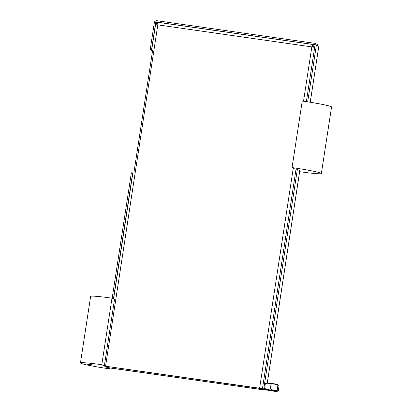<?xml version="1.0" encoding="UTF-8"?>
<svg xmlns="http://www.w3.org/2000/svg" width="412" height="412" viewBox="0 0 412 412"><rect width="100%" height="100%" fill="white"/><g stroke="black" fill="none" stroke-linecap="round" stroke-linejoin="round"><path stroke-width="0.62" d="M107.238 366.515L107.3 367.597L266.204 390.205L263.762 388.913L262.444 388.727L264.854 389.989L263.747 389.906L107.089 367.489M113.408 298.927L132.679 172.973L131.366 172.782L112.162 298.278M267.321 382.913L299.802 170.63L297.361 169.337L296.043 169.152L262.444 388.727M152.538 50.913L150.2 49.687L151.518 49.878L155.793 21.934L315.082 44.723L306.373 101.64M310.267 102.253L318.811 46.18L316.401 44.918L307.692 101.841M315.092 44.733L316.401 44.918M151.518 49.878L152.61 50.449L151.693 49.955L152.682 49.986L133.843 173.081L132.86 173.05L113.583 299.019M157.255 22.691L154.474 21.748L150.2 49.687M315.082 44.723L315.283 43.394L156.004 20.6L155.798 21.929L157.255 22.701M315.283 43.394L317.693 44.656L317.559 45.526M297.361 169.337L263.762 388.913M296.037 169.188L294.575 168.884L292.057 167.566L302.238 101.028A25.621 1.478 8.7 0 1 331.547 106.986L321.365 173.524A25.621 1.478 -171.3 0 0 292.057 167.566M261.337 388.645L263.592 389.824L264.906 390.015L262.655 388.835L259.601 388.238L104.318 366.036L261.337 388.645M101.8 364.718A25.621 1.478 -171.3 0 0 80.453 362.926A25.621 1.478 -171.3 0 0 109.762 368.889L101.8 364.718L111.982 298.185L114.5 299.498L104.318 366.036M158.584 22.408L157.327 22.227L157.121 23.561L157.966 24.009L157.121 23.561L156.936 24.741M155.602 24.648L155.798 23.376L158.038 23.69M315.015 45.191L312.662 44.46A2.699 0.448 98.1 0 0 312.636 44.45A2.699 0.448 98.1 0 0 312.399 44.707A2.699 0.448 98.1 0 0 311.832 46.901L157.811 24.859A2.699 0.448 -81.9 0 1 158.373 22.665A2.699 0.448 -81.9 0 1 158.61 22.408A2.699 0.448 -81.9 0 1 158.635 22.418L312.61 44.45M313.645 46.814L312.121 46.597M312.662 44.46L312.059 46.932M313.97 44.645L313.769 45.979L312.43 45.784M314.866 46.139L313.784 45.984M105.58 366.196L157.811 24.859L155.561 24.669L151.693 49.955M313.774 45.984L313.589 47.189M314.67 47.421L311.832 46.901L303.526 101.213M88.796 364.172L92.695 364.965L89.296 364.641L85.959 363.935L88.796 364.172M109.762 368.889L109.901 367.973M80.453 362.926L90.635 296.393A25.621 1.478 8.7 0 1 111.982 298.185M299.663 171.547L300.018 171.732A25.621 1.478 -171.3 0 0 321.365 173.524M273.249 390.581L269.463 389.999M276.797 384.308A5.799 0.335 8.7 0 1 278.048 384.679L278.61 385.122L277.884 385.344C275.721 384.185 273.444 383.788 271.055 384.149C269.278 383.191 267.383 382.99 265.374 383.557L266.646 382.933A5.799 0.335 8.7 0 1 270.725 383.268A5.799 0.335 8.7 0 1 276.797 384.308M273.846 391.06L267.347 389.86L273.846 391.06M275.777 390.962A5.799 0.335 -171.3 0 0 269.165 389.85A5.799 0.335 -171.3 0 0 265.616 389.654A5.799 0.335 -171.3 0 0 271.276 390.823A5.799 0.335 -171.3 0 0 277.024 391.4A5.799 0.335 -171.3 0 0 275.777 390.962M265.616 389.654L264.638 388.387C266.415 389.345 268.305 389.546 270.313 388.985C272.476 390.143 274.752 390.54 277.142 390.179C277.41 391.137 277.791 391.338 278.291 390.782L279.032 385.946L278.61 385.122M277.024 391.4L278.291 390.782M277.884 385.344L277.142 390.179M271.055 384.149L270.313 388.985M265.374 383.557L264.638 388.387M310.231 102.248L318.605 47.504M266.173 390.174L266.219 389.87M267.285 382.908L299.771 170.599M313.635 46.875L312.105 46.654M259.601 388.238L293.272 168.199M266.255 389.881L266.204 390.205M312.636 44.45L158.61 22.408"/></g></svg>
